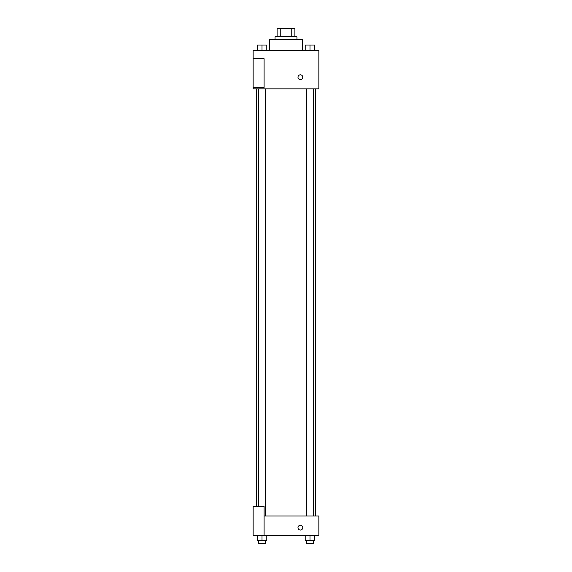 <?xml version="1.0" encoding="UTF-8"?>
<svg xmlns="http://www.w3.org/2000/svg" width="572" height="572" viewBox="0 0 572 572"><rect width="100%" height="100%" fill="white"/><g stroke="black" fill="none" stroke-linecap="round" stroke-linejoin="round"><path stroke-width="0.86" d="M280.237 36.815L280.237 28.6L277.098 28.6L277.098 36.815L277.098 28.6M280.237 28.6L294.902 28.6L294.902 36.815M291.763 36.815L291.763 28.6M275.046 39.554L275.046 36.815L296.954 36.815L296.954 39.554M302.431 50.508L302.431 39.554L269.569 39.554L269.569 50.508M253.139 50.508L318.861 50.508L318.861 88.846L253.139 88.846L253.139 87.473L264.092 87.473L264.092 58.723L253.139 58.723L253.139 50.508M297.983 77.206A2.395 2.395 0 0 1 301.573 75.132A2.395 2.395 0 0 1 301.573 79.279A2.395 2.395 0 0 1 297.983 77.206M253.139 58.723L253.139 87.473M264.092 516.015L318.861 516.015L318.861 535.185L253.139 535.185L253.139 506.434L264.092 506.434L264.092 535.185M297.983 527.656A2.395 2.395 0 0 1 301.573 525.582A2.395 2.395 0 0 1 301.573 529.729A2.395 2.395 0 0 1 297.983 527.656M305.198 535.185L305.198 540.662L314.779 540.662L314.779 535.185L314.779 540.662M309.988 540.662L309.988 535.185M313.413 540.662L313.413 543.4L306.563 543.4L306.563 540.662M257.221 535.185L257.221 540.662L266.802 540.662L266.802 535.185L266.802 540.662M262.012 540.662L262.012 535.185M265.437 540.662L265.437 543.4L258.587 543.4L258.587 540.662M305.198 50.508L305.198 45.031L314.779 45.031L314.779 50.508L314.779 45.031M309.988 50.508L309.988 45.031M313.413 45.031L306.563 45.031M257.221 50.508L257.221 45.031L266.802 45.031L266.802 50.508L266.802 45.031M262.012 50.508L262.012 45.031M265.437 45.031L258.587 45.031M315.465 516.015L315.465 88.846M256.535 506.434L256.535 88.846M306.563 88.846L306.563 516.015M313.413 88.846L313.413 516.015M265.437 516.015L265.437 88.846M258.587 506.434L258.587 88.846"/></g></svg>

